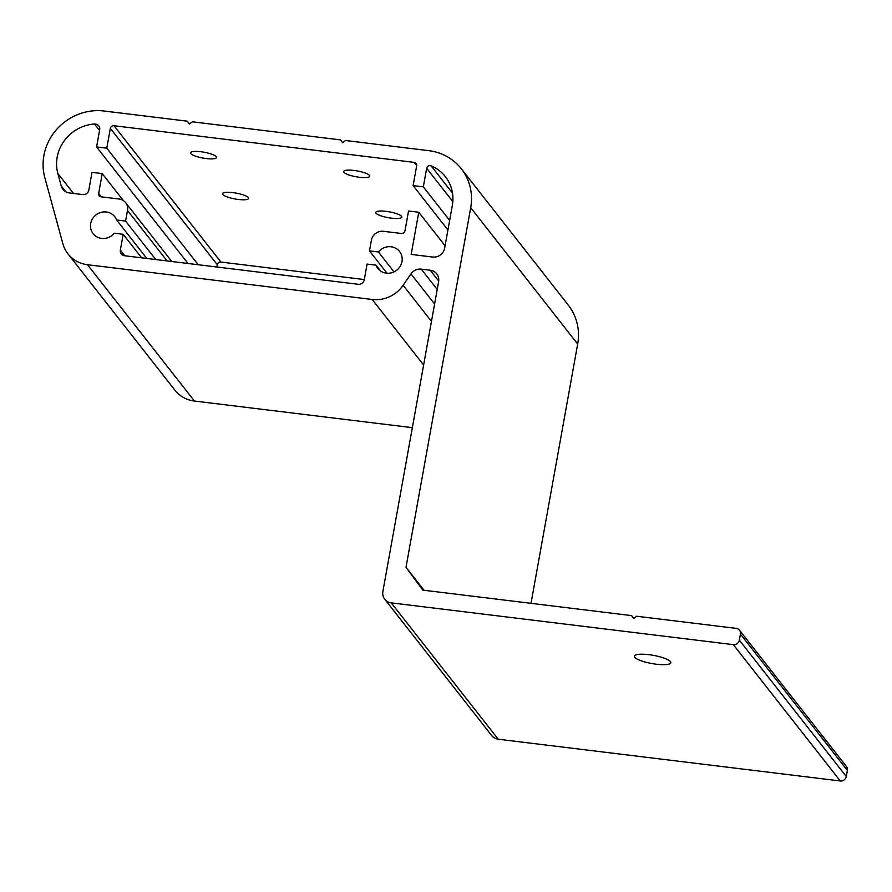 <?xml version="1.0" encoding="UTF-8"?>
<svg xmlns="http://www.w3.org/2000/svg" width="892" height="892" viewBox="0 0 892 892"><rect width="100%" height="100%" fill="white"/><g stroke="black" fill="none" stroke-linecap="round" stroke-linejoin="round"><path stroke-width="1.34" d="M423.622 365.018L372.198 299.478A31.777 30.027 -38.1 0 0 403.128 285.273L410.978 273.877A10.592 10.013 141.9 0 1 421.28 269.139L430.234 270.231A10.592 10.013 141.9 0 1 436.745 273.855A10.592 10.013 141.9 0 1 438.619 281.638L382.88 591.463A10.592 10.013 -38.1 0 0 384.753 599.257A10.592 10.013 -38.1 0 0 391.253 602.869L733.324 644.648A5.296 5.006 -38.1 0 0 739.345 640.188L740.438 634.101A5.296 5.006 -38.1 0 0 736.246 628.392L636.687 616.238L633.677 618.468L631.581 615.614L422.775 590.114L406.005 567.301L470.708 207.702L577.67 344.033A52.962 50.041 141.9 0 0 568.282 305.109L461.32 168.778A52.962 50.041 141.9 0 1 470.708 207.702M739.501 630.209L846.463 766.54A5.296 5.006 141.9 0 1 847.4 770.432L846.307 776.531A5.296 5.006 141.9 0 1 840.286 780.979L498.215 739.212A10.592 10.013 141.9 0 1 491.715 735.588L384.753 599.257M461.32 168.778A52.962 50.041 141.9 0 0 428.796 150.67L345.572 140.512L342.561 142.742L340.465 139.888L192.416 121.803L189.405 124.033L187.309 121.178L104.085 111.021A52.962 50.041 141.9 0 0 44.812 177.62L62.875 243.717A31.777 30.027 -38.1 0 0 67.948 253.841A31.777 30.027 -38.1 0 0 87.472 264.712L194.434 401.043A31.777 30.027 141.9 0 1 174.91 390.183L67.948 253.841M372.198 299.478L87.472 264.712M452.824 201.614L426.666 168.287A3.178 2.999 141.9 0 1 431.07 165.812A39.192 37.029 141.9 0 1 445.376 176.649A39.192 37.029 141.9 0 1 452.333 205.45L444.651 248.121A10.592 10.013 141.9 0 1 432.609 257.03L411.167 254.41L418.761 212.251L408.547 211.003L404.979 230.816A3.178 2.999 141.9 0 1 401.367 233.492L383.437 231.296A10.592 10.013 -38.1 0 0 371.395 240.216L369.478 250.875L378.409 251.968A13.77 13.012 141.9 0 1 399.549 251.477A13.77 13.012 141.9 0 1 396.739 270.209A13.77 13.012 141.9 0 1 377.873 268.47A13.77 13.012 141.9 0 1 376.023 265.169L367.103 264.077L364.27 279.832A5.296 5.006 141.9 0 1 358.25 284.28L124.546 255.736A5.296 5.006 141.9 0 1 120.353 250.039L124.858 255.781M167.116 260.943L127.489 210.423L125.571 221.082L116.64 220.001A13.77 13.012 141.9 0 0 114.789 216.7A13.77 13.012 141.9 0 0 95.923 214.961A13.77 13.012 141.9 0 0 93.125 233.693A13.77 13.012 141.9 0 0 114.265 233.202L123.185 234.295L120.353 250.039M127.489 210.423A10.592 10.013 -38.1 0 0 125.605 202.64A10.592 10.013 -38.1 0 0 119.104 199.016L101.164 196.831A3.178 2.999 141.9 0 1 98.655 193.408L101.354 196.853M65.818 191.78L61.247 185.96A10.592 10.013 141.9 0 0 62.942 189.327A10.592 10.013 141.9 0 0 69.442 192.951L82.789 194.579A5.296 5.006 141.9 0 0 88.81 190.13L92.01 172.346L102.223 173.594L98.655 193.408M61.247 185.96L57.846 173.505A39.192 37.029 141.9 0 1 94.507 124.021A5.296 5.006 141.9 0 1 99.67 129.753L96.581 146.957L106.784 148.195L198.214 264.734M364.315 279.564L220.926 262.058A3.178 2.999 -38.1 0 0 217.314 264.723L110.352 128.392L106.784 148.195M110.352 128.392A3.178 2.999 141.9 0 1 113.964 125.716L414.167 162.377A3.178 2.999 141.9 0 1 416.675 165.8L413.119 185.614L423.321 186.863L449.635 220.402M426.666 168.287L423.321 186.863M200.856 151.74A13.235 2.966 10.2 0 1 216.555 157.494A13.235 2.966 10.2 0 1 206.197 158.553A13.235 2.966 10.2 0 1 190.498 152.8A13.235 2.966 10.2 0 1 200.856 151.74M187.309 121.178L189.494 123.966M340.465 139.888L342.651 142.675M238.287 199.451A13.235 2.966 10.2 0 1 222.587 193.709A13.235 2.966 10.2 0 1 232.946 192.639A13.235 2.966 10.2 0 1 248.645 198.392A13.235 2.966 10.2 0 1 238.287 199.451M354.012 170.45A13.235 2.966 10.2 0 1 369.723 176.192A13.235 2.966 10.2 0 1 359.365 177.263A13.235 2.966 10.2 0 1 343.654 171.509A13.235 2.966 10.2 0 1 354.012 170.45M386.102 211.348A13.235 2.966 10.2 0 1 401.813 217.102A13.235 2.966 10.2 0 1 391.454 218.161A13.235 2.966 10.2 0 1 375.744 212.407A13.235 2.966 10.2 0 1 386.102 211.348M531.019 603.327L577.67 344.033M412.349 427.658L194.434 401.043M217.314 264.723L216.901 267.02M648.863 654.672A18.531 4.159 10.2 0 1 670.851 662.723A18.531 4.159 10.2 0 1 656.345 664.217A18.531 4.159 10.2 0 1 634.368 656.166A18.531 4.159 10.2 0 1 648.863 654.672M631.581 615.614L633.766 618.401M424.023 590.259L406.005 567.301M418.761 212.251L445.075 245.791M413.119 185.614L447.918 229.969M369.478 250.875L387.028 273.242M376.023 265.169L380.639 271.056M378.409 251.968L394.03 271.893M125.571 221.082L155.743 259.55M123.185 234.295L141.661 257.833M116.64 220.001L146.812 258.457M96.581 146.957L188.011 263.486M102.223 173.594L123.397 200.6M498.215 739.212L391.253 602.869M414.167 162.377L416.709 165.622M220.926 262.058L113.964 125.716M431.472 321.399L403.128 285.273M434.605 303.994L410.978 273.877M437.214 289.454L421.28 269.139M438.708 281.036L430.234 270.231M840.286 780.979L733.324 644.648M846.307 776.531L739.345 640.188M740.438 634.101L847.4 770.432M73.49 193.441L57.846 173.505M94.507 124.021L99.547 130.444M452.5 193.129L431.07 165.812M171.799 261.512L125.605 202.64"/></g></svg>
